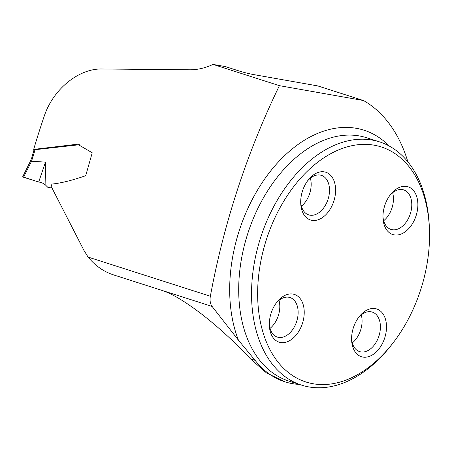 <?xml version="1.0" encoding="UTF-8"?>
<svg xmlns="http://www.w3.org/2000/svg" width="452" height="452" viewBox="0 0 452 452"><rect width="100%" height="100%" fill="white"/><g stroke="black" fill="none" stroke-linecap="round" stroke-linejoin="round"><path stroke-width="0.68" d="M407.885 161.867A167.104 109.847 107.8 0 0 363.707 100.649A3.192 2.102 107.8 0 0 363.442 100.53A3.192 2.102 107.8 0 0 363.261 100.485L279.409 85.66L213.073 64.416C205.214 68.037 197.507 69.828 189.953 69.789L101.915 68.992C78.97 68.416 53.104 88.931 44.126 116.492A546.982 359.572 -72.2 0 0 33.674 149.397L77.575 144.205L92.236 152.787L85.699 175.738C74.512 179.506 63.212 182.902 51.963 184.06L51.132 186.354L83.97 250.442L88.084 257.075C95.417 265.985 104.141 272.002 114.26 275.115L212.135 306.456L238.464 340.243L255.097 360.334A129.639 85.225 107.8 0 0 284.856 381.787A129.639 85.225 107.8 0 0 299.343 384.415M85.292 175.642L85.699 175.738M279.409 85.66A546.982 359.572 107.8 0 0 210.366 296.235A12.775 8.396 107.8 0 0 212.135 306.456M318.129 86.033A3.192 2.102 107.8 0 0 317.954 85.965A3.192 2.102 107.8 0 0 317.773 85.92L252.945 74.456A10.215 0.684 14.4 0 1 238.967 70.936L225.446 66.602L213.073 64.416M79.614 144.708L35.137 149.685L33.674 149.397M284.856 381.787L266.347 372.832L250.476 358.848C218.898 325.078 181.879 296.518 161.607 290.274M392.596 343.52L391.217 345.288A127.724 83.965 -72.2 0 1 301.546 385.121A127.724 83.965 -72.2 0 1 257.397 248.792A127.724 83.965 -72.2 0 1 379.46 141.843A127.724 83.965 -72.2 0 1 429.304 226.356L429.4 228.599A123.413 81.128 -72.2 0 1 392.596 343.52A123.413 81.128 -72.2 0 1 290.619 374.222A123.413 81.128 -72.2 0 1 263.296 250.278A123.413 81.128 -72.2 0 1 356.73 144.877A123.413 81.128 -72.2 0 1 429.4 228.599M384.11 207.767A25.063 16.475 107.8 0 0 382.997 217.937A25.063 16.475 107.8 0 0 397.754 234.944A25.063 16.475 107.8 0 0 416.733 213.536A25.063 16.475 107.8 0 0 411.179 188.36A25.063 16.475 107.8 0 0 390.471 194.597A25.063 16.475 107.8 0 0 384.11 207.767M352.735 329.96A25.063 16.475 -72.2 0 1 359.097 316.79A25.063 16.475 -72.2 0 1 379.81 310.552A25.063 16.475 -72.2 0 1 385.358 335.729A25.063 16.475 -72.2 0 1 366.38 357.136A25.063 16.475 -72.2 0 1 351.622 340.13A25.063 16.475 -72.2 0 1 352.735 329.96M301.84 193.219A25.063 16.475 -72.2 0 1 308.196 180.049A25.063 16.475 -72.2 0 1 328.909 173.817A25.063 16.475 -72.2 0 1 334.457 198.987A25.063 16.475 -72.2 0 1 315.479 220.395A25.063 16.475 -72.2 0 1 300.721 203.389A25.063 16.475 -72.2 0 1 301.84 193.219M270.465 315.417A25.063 16.475 107.8 0 0 269.347 325.581A25.063 16.475 107.8 0 0 284.105 342.588A25.063 16.475 107.8 0 0 303.083 321.18A25.063 16.475 107.8 0 0 297.535 296.009A25.063 16.475 107.8 0 0 276.822 302.241A25.063 16.475 107.8 0 0 270.465 315.417M310.377 178.167A20.752 13.645 -72.2 0 1 310.225 191.631A20.752 13.645 -72.2 0 1 301.399 206.191M307.484 180.998A20.752 13.645 -72.2 0 1 321.383 175.348A20.752 13.645 -72.2 0 1 328.559 197.501A20.752 13.645 -72.2 0 1 308.722 214.881A20.752 13.645 -72.2 0 1 300.693 202.208M279.003 300.36A20.752 13.645 -72.2 0 1 278.85 313.824A20.752 13.645 -72.2 0 1 270.025 328.384M276.11 303.19A20.752 13.645 -72.2 0 1 290.009 297.54A20.752 13.645 -72.2 0 1 297.184 319.694A20.752 13.645 -72.2 0 1 277.347 337.073A20.752 13.645 -72.2 0 1 269.319 324.4M361.272 314.908A20.752 13.645 -72.2 0 1 361.125 328.372A20.752 13.645 -72.2 0 1 352.3 342.927M358.385 317.739A20.752 13.645 -72.2 0 1 372.284 312.089A20.752 13.645 -72.2 0 1 379.46 334.243A20.752 13.645 -72.2 0 1 359.622 351.622A20.752 13.645 -72.2 0 1 351.594 338.943M392.647 192.716A20.752 13.645 -72.2 0 1 392.5 206.174A20.752 13.645 -72.2 0 1 383.675 220.734M389.76 195.541A20.752 13.645 -72.2 0 1 403.659 189.891A20.752 13.645 -72.2 0 1 410.834 212.05A20.752 13.645 -72.2 0 1 390.997 229.424A20.752 13.645 -72.2 0 1 382.968 216.751M34.572 150.228C33.657 150.036 33.843 149.855 35.137 149.685L31.567 161.211L23.51 177.246L38.702 182.026C41.527 182.376 43.917 183.501 45.878 185.388L47.85 187.36L51.404 186.902M31.567 161.211L45.449 162.144L45.878 185.388M23.577 177.111L38.702 182.026L45.449 162.144M23.51 177.246C22.414 176.918 22.317 176.851 23.221 177.048C22.317 176.851 22.414 176.918 23.51 177.246M32.691 158.251L31.776 157.742L33.985 149.991M31.47 161.189L30.657 160.686L31.787 157.714M210.366 296.235L88.084 257.075M363.261 100.485L317.773 85.92M379.46 141.843L366.628 137.736A127.724 83.965 107.8 0 0 247.707 233.763A127.724 83.965 107.8 0 0 288.715 381.013L301.546 385.121M250.476 358.848L255.097 360.334M238.464 340.243A134.108 88.163 -72.2 0 1 269.573 172.353A134.108 88.163 -72.2 0 1 389.251 146.058M85.716 175.687L85.292 175.608M317.954 85.965L363.442 100.53M47.861 187.36L51.963 188.043M22.673 176.8L30.674 160.646"/></g></svg>
